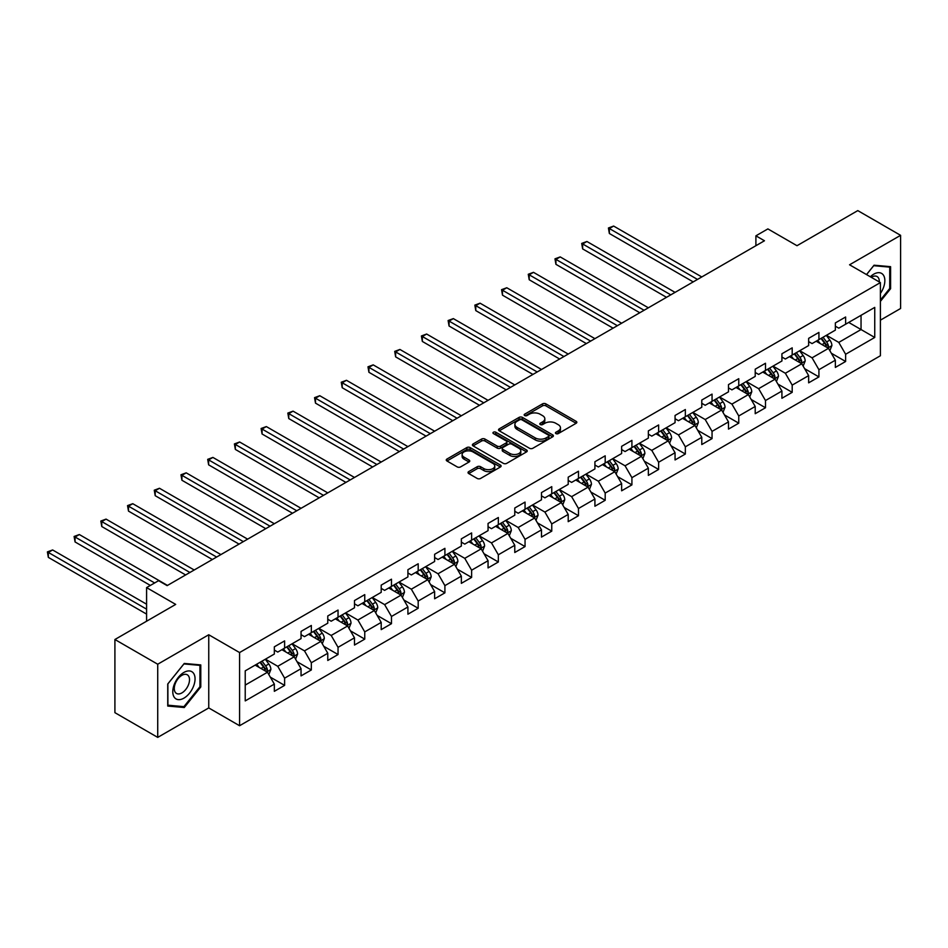 <?xml version="1.0" encoding="UTF-8"?>
<svg xmlns="http://www.w3.org/2000/svg" width="948" height="948" viewBox="0 0 948 948"><rect width="100%" height="100%" fill="white"/><g stroke="black" fill="none" stroke-linecap="round" stroke-linejoin="round"><path stroke-width="1.42" d="M555.919 433.591A1.659 0.96 0 0 0 558.277 433.591L576.135 423.282A2.382 1.375 0 0 0 576.834 422.31A2.382 1.375 0 0 0 576.135 421.339L545.882 403.872A2.382 1.375 0 0 0 542.517 403.872L524.659 414.181A1.659 0.96 0 0 0 524.173 414.857A1.659 0.96 0 0 0 524.659 415.544A1.659 0.96 0 0 0 527.005 415.544L529.328 414.205A7.608 4.396 0 0 1 540.076 414.205L542.6 415.662A7.608 4.396 0 0 1 544.827 418.767A7.608 4.396 0 0 1 542.6 421.872L540.289 423.211A1.659 0.96 0 0 0 539.803 423.886A1.659 0.96 0 0 0 540.289 424.562A1.659 0.96 0 0 0 542.647 424.562L544.958 423.235A7.608 4.396 0 0 1 555.718 423.235L558.23 424.68A7.608 4.396 0 0 1 560.458 427.797A7.608 4.396 0 0 1 558.23 430.902L555.919 432.229A1.659 0.96 0 0 0 555.433 432.916A1.659 0.96 0 0 0 555.919 433.591L555.919 432.229M468.727 471.606A2.382 1.375 0 0 0 468.028 472.578A2.382 1.375 0 0 0 468.727 473.55L477.211 478.456A2.382 1.375 0 0 0 480.577 478.456L500.414 466.997A2.382 1.375 0 0 0 501.101 466.025A2.382 1.375 0 0 0 500.414 465.053L470.149 447.586A2.382 1.375 0 0 0 466.795 447.586L446.958 459.045A2.382 1.375 0 0 0 446.259 460.017A2.382 1.375 0 0 0 446.958 460.977L457.209 466.902A2.382 1.375 0 0 0 460.574 466.902L469.059 461.996A2.382 1.375 0 0 0 469.758 461.036A2.382 1.375 0 0 0 469.059 460.064L463.975 457.126A6.363 3.674 0 0 1 462.114 454.53A6.363 3.674 0 0 1 466.037 451.141A6.363 3.674 0 0 1 472.969 451.935L492.889 463.43A6.363 3.674 0 0 1 494.749 466.025A6.363 3.674 0 0 1 490.827 469.426A6.363 3.674 0 0 1 483.895 468.62L480.577 466.712A2.382 1.375 0 0 0 477.211 466.712L468.727 471.606L468.727 473.55M880.396 320.163L900.6 308.491L900.6 235.329L857.786 210.61L796.995 245.71L767.88 228.906L755.9 235.827L764.455 240.768L167.132 585.627L158.577 580.686L146.585 587.606L146.585 621.213M157.724 664.228L157.724 737.39L208.75 707.931L208.75 634.757L157.724 664.228L114.909 639.509L175.7 604.409L146.585 587.606M208.75 634.757L239.571 652.556L880.396 282.587L880.396 355.749L239.571 725.73L239.571 652.556M900.6 235.329L849.562 264.788L880.396 282.587M529.494 448.274A2.382 1.375 0 0 0 532.847 448.274L552.684 436.815A2.382 1.375 0 0 0 553.383 435.843A2.382 1.375 0 0 0 552.684 434.871L522.431 417.404A2.382 1.375 0 0 0 519.066 417.404L499.229 428.863A2.382 1.375 0 0 0 498.541 429.835A2.382 1.375 0 0 0 499.229 430.795L529.494 448.274M494.098 433.947A1.659 0.96 0 0 1 495.792 434.184L495.792 432.205L526.543 449.968A2.382 1.375 0 0 1 527.242 450.94A2.382 1.375 0 0 1 526.543 451.912L506.718 463.359A2.382 1.375 0 0 1 503.352 463.359L473.099 445.892L481.584 441.021L481.584 439.054L473.099 443.948A2.382 1.375 0 0 0 472.4 444.92A2.382 1.375 0 0 0 473.099 445.892L473.099 443.948M481.584 441.021A2.382 1.375 0 0 1 484.949 441.021L484.949 439.054A2.382 1.375 0 0 0 481.584 439.054M484.949 439.054L497.214 446.129A2.382 1.375 0 0 0 500.58 446.129L506.208 442.882A2.382 1.375 0 0 0 506.907 441.91A2.382 1.375 0 0 0 506.208 440.939L493.434 433.568A1.659 0.96 0 0 1 492.948 432.892A1.659 0.96 0 0 1 493.979 432.004A1.659 0.96 0 0 1 495.792 432.205M157.724 737.39L114.909 712.671L114.909 639.509M270.31 677.133L284.613 685.38L284.613 678.164L301.049 668.672L301.049 675.888L311.335 669.963L311.335 662.747L327.771 653.255L327.771 660.472L338.045 654.535L338.045 647.318L354.481 637.826L354.481 645.043L364.755 639.118L364.755 631.901L381.203 622.409L381.203 629.626L391.477 623.689L391.477 616.473L407.913 606.981L407.913 614.197L418.186 608.26L418.186 601.044L434.634 591.552L434.634 598.769L444.908 592.844L444.908 585.627L461.344 576.135L461.344 583.352L471.618 577.415L471.618 570.198L488.054 560.706L488.054 567.923L498.34 561.998L498.34 554.781L514.776 545.29L514.776 552.506L525.05 546.569L525.05 539.353L541.486 529.861L541.486 537.078L551.76 531.153L551.76 523.924L568.207 514.432L568.207 521.661L578.481 515.724L578.481 508.507L594.917 499.015L594.917 506.232L605.191 500.295L605.191 493.079L621.639 483.587L621.639 490.803L631.913 484.878L631.913 477.662L648.349 468.17L648.349 475.386L658.623 469.45L658.623 462.233L675.059 452.741L675.059 459.958L685.345 454.033L685.345 446.816L701.781 437.324L701.781 444.541L712.055 438.604L712.055 431.387L728.491 421.896L728.491 429.112L738.765 423.175L738.765 415.959L755.212 406.467L755.212 413.695L765.486 407.759L765.486 400.542L781.922 391.05L781.922 398.267L792.196 392.33L792.196 385.113L808.644 375.621L808.644 382.838L818.918 376.913L818.918 369.696L835.354 360.204L835.354 367.421L845.628 361.484L845.628 354.268L874.743 337.464L874.743 307.401L861.045 315.317L861.045 329.549L874.743 337.464M284.613 685.38L274.339 691.317L274.339 684.101L245.224 700.904L245.224 670.852L274.339 654.037L274.339 646.82L284.613 640.895L284.613 648.112L301.049 638.62L301.049 631.404L311.335 625.467L311.335 632.683L327.771 623.192L327.771 615.975L338.045 610.05L338.045 617.266L354.481 607.775L354.481 600.558L364.755 594.621L364.755 601.838L381.203 592.346L381.203 585.129L391.477 579.192L391.477 586.421L407.913 576.929L407.913 569.701L418.186 563.776L418.186 570.992L434.634 561.5L434.634 554.284L444.908 548.347L444.908 555.564L461.344 546.072L461.344 538.855L471.618 532.93L471.618 540.147L488.054 530.655L488.054 523.438L498.34 517.501L498.34 524.718L514.776 515.226L514.776 508.01L525.05 502.084L525.05 509.301L541.486 499.809L541.486 492.593L551.76 486.656L551.76 493.872L568.207 484.381L568.207 477.164L578.481 471.227L578.481 478.444L594.917 468.952L594.917 461.735L605.191 455.81L605.191 463.027L621.639 453.535L621.639 446.318L631.913 440.382L631.913 447.598L648.349 438.106L648.349 430.89L658.623 424.965L658.623 432.181L675.059 422.69L675.059 415.473L685.345 409.536L685.345 416.753L701.781 407.261L701.781 400.044L712.055 394.107L712.055 401.336L728.491 391.844L728.491 384.615L738.765 378.69L738.765 385.907L755.212 376.415L755.212 369.199L765.486 363.262L765.486 370.478L781.922 360.987L781.922 353.77L792.196 347.845L792.196 355.062L808.644 345.57L808.644 338.353L818.918 332.416L818.918 339.633L835.354 330.141L835.354 322.924L845.628 316.999L845.628 324.216L874.743 307.401M281.876 649.688L294.2 656.81L277.764 666.302L265.44 659.18M274.339 650.091L277.764 652.07L284.613 648.112M277.764 666.302L284.613 678.164M294.2 656.81L301.049 668.672M308.586 634.271L320.922 641.381L304.486 650.873L292.15 643.763M301.049 634.662L304.486 636.641L311.335 632.683M304.486 650.873L311.335 662.747M320.922 641.381L327.771 653.255M335.308 618.843L347.632 625.964L331.196 635.456L318.86 628.334M327.771 619.245L331.196 621.213L338.045 617.266M331.196 635.456L338.045 647.318M347.632 625.964L354.481 637.826M362.018 603.426L374.353 610.536L357.906 620.028L345.582 612.918M354.481 603.817L357.906 605.796L364.755 601.838M357.906 620.028L364.755 631.901M374.353 610.536L381.203 622.409M388.739 587.997L401.063 595.119L384.627 604.611L372.291 597.489M381.203 588.388L384.627 590.367L391.477 586.421M384.627 604.611L391.477 616.473M401.063 595.119L407.913 606.981M415.449 572.568L427.785 579.69L411.337 589.182L399.013 582.06M407.913 572.971L411.337 574.95L418.186 570.992M411.337 589.182L418.186 601.044M427.785 579.69L434.634 591.552M442.159 557.151L454.495 564.273L438.059 573.765L425.723 566.643M434.634 557.543L438.059 559.521L444.908 555.564M438.059 573.765L444.908 585.627M454.495 564.273L461.344 576.135M468.881 541.723L481.205 548.845L464.769 558.336L452.445 551.215M461.344 542.126L464.769 544.105L471.618 540.147M464.769 558.336L471.618 570.198M481.205 548.845L488.054 560.706M495.591 526.306L507.927 533.416L491.479 542.908L479.155 535.798M488.054 526.697L491.479 528.676L498.34 524.718M491.479 542.908L498.34 554.781M507.927 533.416L514.776 545.29M522.312 510.877L534.636 517.999L518.201 527.491L505.865 520.369M514.776 511.268L518.201 513.247L525.05 509.301M518.201 527.491L525.05 539.353M534.636 517.999L541.486 529.861M549.022 495.46L561.358 502.57L544.91 512.062L532.586 504.952M541.486 495.851L544.91 497.83L551.76 493.872M544.91 512.062L551.76 523.924M561.358 502.57L568.207 514.432M575.744 480.032L588.068 487.154L571.632 496.645L559.296 489.524M568.207 480.423L571.632 482.402L578.481 478.444M571.632 496.645L578.481 508.507M588.068 487.154L594.917 499.015M602.454 464.603L614.79 471.725L598.342 481.217L586.018 474.095M594.917 465.006L598.342 466.985L605.191 463.027M598.342 481.217L605.191 493.079M614.79 471.725L621.639 483.587M629.164 449.186L641.5 456.308L625.064 465.8L612.728 458.678M621.639 449.577L625.064 451.556L631.913 447.598M625.064 465.8L631.913 477.662M641.5 456.308L648.349 468.17M655.886 433.757L668.21 440.879L651.774 450.371L639.45 443.249M648.349 434.16L651.774 436.127L658.623 432.181M651.774 450.371L658.623 462.233M668.21 440.879L675.059 452.741M682.596 418.341L694.931 425.451L678.484 434.942L666.16 427.832M675.059 418.732L678.484 420.711L685.345 416.753M678.484 434.942L685.345 446.816M694.931 425.451L701.781 437.324M709.317 402.912L721.641 410.034L705.205 419.526L692.87 412.404M701.781 403.303L705.205 405.282L712.055 401.336M705.205 419.526L712.055 431.387M721.641 410.034L728.491 421.896M736.027 387.483L748.363 394.605L731.915 404.097L719.591 396.975M728.491 387.886L731.915 389.865L738.765 385.907M731.915 404.097L738.765 415.959M748.363 394.605L755.212 406.467M762.749 372.066L775.073 379.188L758.637 388.68L746.301 381.558M755.212 372.457L758.637 374.436L765.486 370.478M758.637 388.68L765.486 400.542M775.073 379.188L781.922 391.05M789.459 356.638L801.795 363.759L785.347 373.251L773.023 366.129M781.922 357.041L785.347 359.019L792.196 355.062M785.347 373.251L792.196 385.113M801.795 363.759L808.644 375.621M816.169 341.221L828.505 348.331L812.069 357.823L799.733 350.713M808.644 341.612L812.069 343.591L818.918 339.633M812.069 357.823L818.918 369.696M828.505 348.331L835.354 360.204M848.709 322.427L861.045 329.549L838.779 342.406L826.455 335.284M835.354 326.195L838.779 328.162L845.628 324.216M838.779 342.406L845.628 354.268M208.75 707.931L239.571 725.73M755.9 235.827L755.9 245.71M245.224 685.084L267.49 672.239L255.154 665.117M267.49 672.239L274.339 684.101M831.325 353.225L845.628 361.484M804.615 368.654L818.918 376.913M777.905 384.082L792.196 392.33M751.183 399.499L765.486 407.759M724.473 414.928L738.765 423.175M697.752 430.345L712.055 438.604M671.042 445.773L685.345 454.033M644.32 461.202L658.623 469.45M617.61 476.619L631.913 484.878M590.9 492.048L605.191 500.295M564.179 507.464L578.481 515.724M537.469 522.893L551.76 531.153M510.747 538.31L525.05 546.569M484.037 553.739L498.34 561.998M457.315 569.167L471.618 577.415M430.605 584.584L444.908 592.844M403.895 600.013L418.186 608.26M377.174 615.43L391.477 623.689M350.464 630.858L364.755 639.118M323.742 646.287L338.045 654.535M297.032 661.704L311.335 669.963M880.396 301.381L890.587 288.713L890.587 266.672L874.056 265.203L866.519 274.576M167.737 706.047L184.268 707.516L200.786 686.956L200.786 664.927L184.268 663.446L167.737 684.006L167.737 706.047M889.722 288.216L890.587 288.713M199.933 686.471L200.786 686.956M182.514 706.509L184.268 707.516M556.583 433.829L558.23 432.881A7.608 4.396 0 0 0 560.458 429.764L560.458 427.797M544.827 418.767L544.827 420.746A7.608 4.396 0 0 1 542.6 423.851L540.952 424.799M576.1 423.294L545.882 405.851A2.382 1.375 0 0 0 542.517 405.851L525.322 415.769M552.66 436.838L522.431 419.383A2.382 1.375 0 0 0 519.066 419.383L499.264 430.819L499.229 428.863M548.489 436.53A1.659 0.96 0 0 0 548.975 435.843A1.659 0.96 0 0 0 548.489 435.168L521.921 419.834A1.659 0.96 0 0 0 519.575 419.834L517.134 421.244A7.608 4.396 0 0 0 514.906 424.349A7.608 4.396 0 0 0 517.134 427.453L535.288 437.929A7.608 4.396 0 0 0 546.048 437.929L548.489 436.53L548.489 438.509A1.659 0.96 0 0 0 548.975 437.822L548.975 435.843M514.906 424.349L514.906 426.327A7.608 4.396 0 0 0 517.134 429.432L517.134 427.453M548.489 438.509L546.048 439.908A7.608 4.396 0 0 1 535.288 439.908L517.134 429.432M484.949 441.021L497.214 448.108A2.382 1.375 0 0 0 500.58 448.108L506.208 444.861A2.382 1.375 0 0 0 506.907 443.889L506.907 441.91M495.792 434.184L526.519 451.923M509.953 453.488A6.363 3.674 0 0 0 516.873 454.282A6.363 3.674 0 0 0 520.808 450.893A6.363 3.674 0 0 0 518.947 448.297L511.92 444.245A2.382 1.375 0 0 0 508.566 444.245L502.926 447.492A2.382 1.375 0 0 0 502.239 448.463A2.382 1.375 0 0 0 502.926 449.435L509.953 453.488L509.953 455.467A6.363 3.674 0 0 0 516.873 456.261A6.363 3.674 0 0 0 520.808 452.871L520.808 450.893M502.239 448.463L502.239 450.442A2.382 1.375 0 0 0 502.926 451.414L502.926 449.435M509.953 455.467L502.926 451.414M494.749 466.025L494.749 468.004A6.363 3.674 0 0 1 490.827 471.393A6.363 3.674 0 0 1 483.895 470.599L480.577 468.679A2.382 1.375 0 0 0 477.211 468.679L468.75 473.573M462.114 454.53L462.114 456.509A6.363 3.674 0 0 0 463.975 459.105L463.975 457.126M469.035 462.02L463.975 459.105M500.378 467.02L470.149 449.565A2.382 1.375 0 0 0 466.795 449.565L446.982 461.001M829.856 350.677L831.894 345.546A6.423 3.709 -120 0 0 829.844 340.083L826.312 335.367M820.15 343.508L817.745 340.308M701.781 276.946L613.64 226.062L609.351 228.539L609.351 233.481L693.213 281.9M827.509 347.762L828.434 345.819A6.423 3.709 -120 0 0 826.597 341.955L823.054 337.239M821.454 338.175L825.376 343.401A3.271 1.884 60 0 1 825.969 344.397L828.434 345.819M821.004 338.424L824.535 343.152A6.423 3.709 60 0 1 826.372 347.004M609.351 233.481L608.415 227.994L697.503 279.423M608.415 227.994L613.64 226.062M880.396 293.465A15.737 9.089 120 0 0 883.358 287.896A15.737 9.089 120 0 0 882.375 273.96A15.737 9.089 120 0 0 870.311 276.769M888.667 266.507L889.722 267.123L889.722 288.465L880.396 300.078M866.555 274.6L873.712 265.689L889.722 267.123M879.294 281.959A10.772 6.221 120 0 0 877.078 276.532A10.772 6.221 120 0 0 871.271 277.326M183.924 698.143A15.737 9.089 120 0 0 195.051 678.863A15.737 9.089 120 0 0 183.924 672.428A15.737 9.089 120 0 0 172.785 691.708A15.737 9.089 120 0 0 183.924 698.143M181.898 692.917A10.772 6.221 120 0 0 188.936 683.413A10.772 6.221 120 0 0 187.277 674.786A10.772 6.221 120 0 0 181.898 675.32A10.772 6.221 120 0 0 174.859 684.812A10.772 6.221 120 0 0 176.506 693.45A10.772 6.221 120 0 0 181.898 692.917M167.903 683.852L183.924 663.932L199.933 665.366L199.933 686.719L183.924 706.639L167.903 705.205L167.879 683.84M198.867 664.749L199.933 665.366M803.146 366.106L805.184 360.975A6.423 3.709 -120 0 0 803.134 355.512L799.591 350.784M793.44 358.936L791.035 355.737M675.059 292.375L586.919 241.491L582.641 243.956L582.641 248.897L666.503 297.317M800.799 363.191L801.712 361.247A6.423 3.709 -120 0 0 799.875 357.384L796.344 352.668M794.732 353.592L798.654 358.83A3.271 1.884 60 0 1 799.247 359.825L801.712 361.247M794.282 353.853L797.825 358.569A6.423 3.709 60 0 1 799.662 362.432M582.641 248.897L581.705 243.411L670.781 294.852M581.705 243.411L586.919 241.491M776.424 381.523L778.462 376.392A6.423 3.709 -120 0 0 776.412 370.929L772.881 366.212M766.719 374.365L764.313 371.154M648.349 307.804L560.209 256.908L555.931 259.385L555.931 264.326L639.782 312.745M774.078 378.608L775.002 376.664A6.423 3.709 -120 0 0 773.165 372.813L769.622 368.085M768.022 369.021L771.945 374.259A3.271 1.884 60 0 1 772.537 375.242L775.002 376.664M767.572 369.282L771.103 373.998A6.423 3.709 60 0 1 772.94 377.861M555.931 264.326L554.983 258.84L644.071 310.269M554.983 258.84L560.209 256.908M749.714 396.951L751.752 391.82A6.423 3.709 -120 0 0 749.702 386.357L746.171 381.641M740.009 389.782L737.603 386.583M621.639 323.221L533.487 272.337L529.209 274.802L529.209 279.755L613.072 328.162M747.368 394.036L748.28 392.093A6.423 3.709 -120 0 0 746.443 388.23L742.912 383.513M741.3 384.438L745.223 389.675A3.271 1.884 60 0 1 745.815 390.671L748.28 392.093M740.862 384.698L744.393 389.415A6.423 3.709 60 0 1 746.23 393.278M529.209 279.755L528.273 274.268L617.349 325.697M528.273 274.268L533.487 272.337M722.992 412.38L725.03 407.237A6.423 3.709 -120 0 0 722.98 401.774L719.449 397.058M713.287 405.211L710.893 401.999M594.917 338.649L506.777 287.754L502.499 290.23L502.499 295.172L586.362 343.591M720.646 409.453L721.57 407.522A6.423 3.709 -120 0 0 719.733 403.658L716.202 398.942M714.591 399.866L718.513 405.104A3.271 1.884 60 0 1 719.105 406.099L721.57 407.522M714.14 400.127L717.672 404.843A6.423 3.709 60 0 1 719.52 408.707M502.499 295.172L501.551 289.685L590.64 341.114M501.551 289.685L506.777 287.754M696.282 427.797L698.32 422.666A6.423 3.709 -120 0 0 696.27 417.203L692.739 412.487M686.577 420.628L684.172 417.428M568.207 354.066L480.067 303.182L475.778 305.659L475.778 310.6L559.64 359.019M693.936 424.882L694.86 422.938A6.423 3.709 -120 0 0 693.012 419.075L689.48 414.359M687.881 415.295L691.791 420.521A3.271 1.884 60 0 1 692.395 421.516L694.86 422.938M687.43 415.544L690.962 420.272A6.423 3.709 60 0 1 692.798 424.123M475.778 310.6L474.841 305.114L563.918 356.543M474.841 305.114L480.067 303.182M669.572 443.226L671.599 438.094A6.423 3.709 -120 0 0 669.561 432.62L666.017 427.904M659.855 436.056L657.462 432.845M541.486 369.495L453.345 318.611L449.068 321.076L449.068 326.017L532.93 374.436M667.226 440.31L668.139 438.367A6.423 3.709 -120 0 0 666.302 434.504L662.77 429.788M661.159 430.712L665.081 435.95A3.271 1.884 60 0 1 665.674 436.945L668.139 438.367M660.709 430.973L664.252 435.689A6.423 3.709 60 0 1 666.089 439.552M449.068 326.017L448.12 320.531L537.208 371.971M448.12 320.531L453.345 318.611M642.851 458.642L644.889 453.511A6.423 3.709 -120 0 0 642.839 448.049L639.308 443.332M633.145 451.485L630.74 448.274M514.776 384.924L426.636 334.028L422.346 336.504L422.346 341.446L506.208 389.865M640.504 455.727L641.429 453.784A6.423 3.709 -120 0 0 639.592 449.933L636.049 445.204M634.449 446.141L638.371 451.366A3.271 1.884 60 0 1 638.964 452.362L641.429 453.784M633.999 446.401L637.53 451.118A6.423 3.709 60 0 1 639.367 454.969M422.346 341.446L421.41 335.959L510.498 387.388M421.41 335.959L426.636 334.028M616.141 474.071L618.179 468.94A6.423 3.709 -120 0 0 616.129 463.477L612.598 458.749M606.436 466.902L604.03 463.702M488.054 400.34L399.914 349.457L395.636 351.921L395.636 356.875L479.498 405.282M613.794 471.156L614.707 469.213A6.423 3.709 -120 0 0 612.87 465.35L609.339 460.633M607.727 461.558L611.65 466.795A3.271 1.884 60 0 1 612.242 467.791L614.707 469.213M607.289 461.818L610.82 466.534A6.423 3.709 60 0 1 612.657 470.398M395.636 356.875L394.7 351.376L483.776 402.817M394.7 351.376L399.914 349.457M589.419 489.488L591.457 484.357A6.423 3.709 -120 0 0 589.407 478.894L585.876 474.178M579.714 482.331L577.32 479.119M461.344 415.769L373.204 364.873L368.926 367.35L368.926 372.291L452.777 420.711M587.073 486.573L587.997 484.629A6.423 3.709 -120 0 0 586.16 480.778L582.629 476.062M581.017 476.986L584.94 482.224A3.271 1.884 60 0 1 585.532 483.207L587.997 484.629M580.567 477.247L584.098 481.963A6.423 3.709 60 0 1 585.935 485.826M368.926 372.291L367.978 366.805L457.066 418.234M367.978 366.805L373.204 364.873M562.709 504.917L564.747 499.786A6.423 3.709 -120 0 0 562.697 494.323L559.166 489.606M553.004 497.747L550.598 494.548M434.634 431.186L346.482 380.302L342.204 382.779L342.204 387.72L426.067 436.127M560.363 502.002L561.275 500.058A6.423 3.709 -120 0 0 559.439 496.195L555.907 491.479M554.296 492.403L558.218 497.641A3.271 1.884 60 0 1 558.81 498.636L561.275 500.058M553.857 492.664L557.388 497.38A6.423 3.709 60 0 1 559.225 501.243M342.204 387.72L341.268 382.234L430.345 433.663M341.268 382.234L346.482 380.302M535.987 520.345L538.026 515.214A6.423 3.709 -120 0 0 535.987 509.74L532.444 505.023M526.282 513.176L523.889 509.965M407.913 446.615L319.772 395.719L315.494 398.196L315.494 403.137L399.357 451.556M533.641 517.418L534.565 515.487A6.423 3.709 -120 0 0 532.729 511.624L529.197 506.907M527.586 507.832L531.508 513.069A3.271 1.884 60 0 1 532.101 514.065L534.565 515.487M527.135 508.092L530.679 512.809A6.423 3.709 60 0 1 532.515 516.672M315.494 403.137L314.546 397.65L403.635 449.079M314.546 397.65L319.772 395.719M509.277 535.762L511.316 530.631A6.423 3.709 -120 0 0 509.266 525.168L505.734 520.452M499.572 528.593L497.167 525.393M381.203 462.031L293.062 411.148L288.773 413.624L288.773 418.566L372.635 466.985M506.931 532.847L507.855 530.904A6.423 3.709 -120 0 0 506.019 527.041L502.476 522.324M500.876 523.26L504.786 528.486A3.271 1.884 60 0 1 505.391 529.482L507.855 530.904M500.426 523.509L503.957 528.237A6.423 3.709 60 0 1 505.794 532.089M288.773 418.566L287.837 413.079L376.913 464.508M287.837 413.079L293.062 411.148M482.568 551.191L484.594 546.06A6.423 3.709 -120 0 0 482.556 540.597L479.013 535.869M472.851 544.022L470.457 540.822M354.481 477.46L266.341 426.576L262.063 429.041L262.063 433.983L345.925 482.402M480.221 548.276L481.134 546.332A6.423 3.709 -120 0 0 479.297 542.469L475.766 537.753M474.154 538.677L478.076 543.915A3.271 1.884 60 0 1 478.669 544.91L481.134 546.332M473.704 538.938L477.247 543.654A6.423 3.709 60 0 1 479.084 547.517M262.063 433.983L261.115 428.496L350.203 479.937M261.115 428.496L266.341 426.576M455.846 566.608L457.884 561.477A6.423 3.709 -120 0 0 455.834 556.014L452.303 551.298M446.141 559.45L443.735 556.239M327.771 492.889L239.631 441.993L235.341 444.47L235.341 449.411L319.203 497.83M453.5 563.693L454.424 561.749A6.423 3.709 -120 0 0 452.587 557.898L449.044 553.17M447.444 554.106L451.366 559.344A3.271 1.884 60 0 1 451.959 560.327L454.424 561.749M446.994 554.367L450.525 559.083A6.423 3.709 60 0 1 452.362 562.934M235.341 449.411L234.405 443.925L323.493 495.354M234.405 443.925L239.631 441.993M429.136 582.036L431.174 576.905A6.423 3.709 -120 0 0 429.124 571.443L425.593 566.726M419.431 574.867L417.025 571.668M301.049 508.306L212.909 457.422L208.631 459.887L208.631 464.84L292.494 513.247M426.79 579.121L427.702 577.178A6.423 3.709 -120 0 0 425.865 573.315L422.334 568.599M420.722 569.523L424.645 574.761A3.271 1.884 60 0 1 425.237 575.756L427.702 577.178M420.284 569.784L423.815 574.5A6.423 3.709 60 0 1 425.652 578.363M208.631 464.84L207.695 459.353L296.771 510.782M207.695 459.353L212.909 457.422M402.414 597.465L404.452 592.322A6.423 3.709 -120 0 0 402.402 586.859L398.871 582.143M392.709 590.296L390.315 587.085M274.339 523.734L186.199 472.839L181.921 475.315L181.921 480.257L265.772 528.676M400.068 594.538L400.992 592.607A6.423 3.709 -120 0 0 399.155 588.744L395.624 584.027M394.013 584.952L397.935 590.189A3.271 1.884 60 0 1 398.527 591.173L400.992 592.607M393.562 585.212L397.094 589.929A6.423 3.709 60 0 1 398.93 593.792M181.921 480.257L180.973 474.77L270.062 526.199M180.973 474.77L186.199 472.839M375.704 612.882L377.742 607.751A6.423 3.709 -120 0 0 375.692 602.288L372.161 597.572M365.999 605.713L363.594 602.513M247.629 539.151L159.477 488.267L155.199 490.744L155.199 495.686L239.062 544.105M373.358 609.967L374.27 608.024A6.423 3.709 -120 0 0 372.434 604.16L368.902 599.444M367.291 600.38L371.213 605.606A3.271 1.884 60 0 1 371.806 606.601L374.27 608.024M366.852 600.629L370.384 605.345A6.423 3.709 60 0 1 372.22 609.209M155.199 495.686L154.263 490.199L243.34 541.628M154.263 490.199L159.477 488.267M348.983 628.311L351.021 623.18A6.423 3.709 -120 0 0 348.983 617.705L345.439 612.989M339.277 621.141L336.884 617.93M220.908 554.58L132.767 503.696L128.49 506.161L128.49 511.102L212.352 559.521M346.636 625.396L347.561 623.452A6.423 3.709 -120 0 0 345.724 619.589L342.192 614.873M340.581 615.797L344.503 621.035A3.271 1.884 60 0 1 345.096 622.03L347.561 623.452M340.131 616.058L343.674 620.774A6.423 3.709 60 0 1 345.51 624.637M128.49 511.102L127.542 505.616L216.63 557.057M127.542 505.616L132.767 503.696M322.273 643.728L324.311 638.596A6.423 3.709 -120 0 0 322.261 633.134L318.729 628.417M312.567 636.558L310.162 633.359M194.198 569.997L106.058 519.113L101.768 521.59L101.768 526.531L185.63 574.95M319.926 640.812L320.851 638.869A6.423 3.709 -120 0 0 319.014 635.018L315.471 630.29M313.871 631.226L317.781 636.452A3.271 1.884 60 0 1 318.386 637.447L320.851 638.869M313.421 631.475L316.952 636.203A6.423 3.709 60 0 1 318.789 640.054M101.768 526.531L100.832 521.044L189.908 572.474M100.832 521.044L106.058 519.113M295.563 659.156L297.589 654.025A6.423 3.709 -120 0 0 295.551 648.562L292.008 643.834M285.846 651.987L283.452 648.788M167.476 585.426L79.336 534.542L75.058 537.006L75.058 541.948L150.353 585.426M293.216 656.241L294.129 654.298A6.423 3.709 -120 0 0 292.292 650.435L288.761 645.718M287.149 646.643L291.072 651.88A3.271 1.884 60 0 1 291.664 652.876L294.129 654.298M286.699 646.903L290.242 651.62A6.423 3.709 60 0 1 292.079 655.483M75.058 541.948L74.11 536.461L154.631 582.949M74.11 536.461L79.336 534.542M268.841 674.573L270.879 669.442A6.423 3.709 -120 0 0 268.829 663.979L265.298 659.263M259.136 667.416L256.73 664.204M146.585 604.208L52.626 549.959L48.336 552.435L48.336 557.377L146.585 614.103M266.495 671.658L267.419 669.715A6.423 3.709 -120 0 0 265.582 665.863L262.039 661.147M260.439 662.071L264.362 667.309A3.271 1.884 60 0 1 264.954 668.293L267.419 669.715M259.989 662.332L263.52 667.048A6.423 3.709 60 0 1 265.357 670.911M48.336 557.377L47.4 551.89L146.585 609.161M47.4 551.89L52.626 549.959M558.23 432.881L558.23 430.902M540.289 424.562L540.289 423.211M542.6 423.851L542.6 421.872M524.659 415.544L524.659 414.181M542.517 405.851L542.517 403.872M545.882 405.851L545.882 403.872M576.135 423.282L576.135 421.339M519.066 419.383L519.066 417.404M522.431 419.383L522.431 417.404M552.684 436.815L552.684 434.871M535.288 439.908L535.288 437.929M546.048 439.908L546.048 437.929M497.214 448.108L497.214 446.129M500.58 448.108L500.58 446.129M506.208 444.861L506.208 442.882M526.543 451.912L526.543 449.968M477.211 468.679L477.211 466.712M480.577 468.679L480.577 466.712M483.895 470.599L483.895 468.62M469.059 461.996L469.059 460.064M446.958 460.977L446.958 459.045M466.795 449.565L466.795 447.586M470.149 449.565L470.149 447.586M500.414 466.997L500.414 465.053M827.865 347.975L831.846 345.676M826.597 341.955L829.844 340.083M822.023 344.598L824.535 343.152M801.155 363.392L805.136 361.093M799.875 357.384L803.134 355.512M795.313 360.015L797.825 358.569M774.445 378.821L778.427 376.522M773.165 372.813L776.412 370.929M768.603 375.444L771.103 373.998M747.723 394.238L751.705 391.939M746.443 388.23L749.702 386.357M741.881 390.872L744.393 389.415M721.013 409.666L724.995 407.367M719.733 403.658L722.98 401.774M715.171 406.289L717.672 404.843M694.292 425.083L698.273 422.796M693.012 419.075L696.27 417.203M688.449 421.718L690.962 420.272M667.582 440.512L671.563 438.213M666.302 434.504L669.561 432.62M661.74 437.135L664.252 435.689M640.86 455.941L644.841 453.642M639.592 449.933L642.839 448.049M635.018 452.563L637.53 451.118M614.15 471.357L618.132 469.059M612.87 465.35L616.129 463.477M608.308 467.992L610.82 466.534M587.44 486.786L591.422 484.487M586.16 480.778L589.407 478.894M581.598 483.409L584.098 481.963M560.718 502.203L564.7 499.904M559.439 496.195L562.697 494.323M554.876 498.838L557.388 497.38M534.008 517.632L537.99 515.333M532.729 511.624L535.987 509.74M528.166 514.254L530.679 512.809M507.287 533.06L511.268 530.761M506.019 527.041L509.266 525.168M501.445 529.683L503.957 528.237M480.577 548.477L484.558 546.178M479.297 542.469L482.556 540.597M474.735 545.1L477.247 543.654M453.867 563.906L457.848 561.607M452.587 557.898L455.834 556.014M448.013 560.529L450.525 559.083M427.145 579.323L431.127 577.024M425.865 573.315L429.124 571.443M421.303 575.957L423.815 574.5M400.435 594.751L404.417 592.453M399.155 588.744L402.402 586.859M394.593 591.374L397.094 589.929M373.713 610.168L377.695 607.869M372.434 604.16L375.692 602.288M367.871 606.803L370.384 605.345M347.004 625.597L350.985 623.298M345.724 619.589L348.983 617.705M341.161 622.22L343.674 620.774M320.282 641.026L324.263 638.727M319.014 635.018L322.261 633.134M314.44 637.649L316.952 636.203M293.572 656.443L297.553 654.144M292.292 650.435L295.551 648.562M287.73 653.077L290.242 651.62M266.862 671.871L270.844 669.572M265.582 665.863L268.829 663.979M261.008 668.494L263.52 667.048"/></g></svg>
